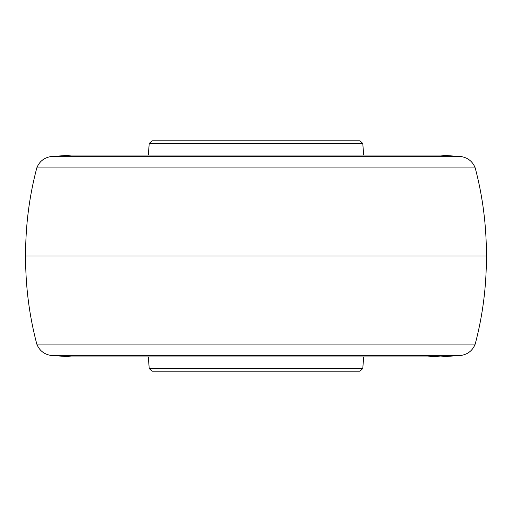 <?xml version="1.0" encoding="UTF-8"?>
<svg xmlns="http://www.w3.org/2000/svg" width="512" height="512" viewBox="0 0 512 512"><rect width="100%" height="100%" fill="white"/><g stroke="black" fill="none" stroke-linecap="round" stroke-linejoin="round"><path stroke-width="0.77" d="M475.206 344.083C472.742 350.298 468.23 354.048 461.67 355.334L50.33 355.334C43.77 354.048 39.258 350.298 36.794 344.083L475.206 344.083C482.797 315.347 486.528 285.984 486.4 256L25.6 256C25.472 226.016 29.203 196.653 36.794 167.917C39.258 161.702 43.77 157.952 50.33 156.666L71.398 155.078L440.582 155.078M256 371.2L359.898 371.2L362.771 368.544L149.229 368.544L152.102 371.2L256 371.2L175.36 371.2M363.686 155.078L362.771 143.456L149.229 143.456L152.102 140.8L256 140.8L175.36 140.8M256 140.8L359.898 140.8L362.771 143.456M36.794 167.917L475.206 167.917C472.742 161.702 468.23 157.952 461.67 156.666L50.33 156.666M419.93 355.418L440.602 356.922L461.67 355.334M71.411 356.922L440.602 356.922M362.771 368.544L363.686 356.922M149.229 143.456L148.314 155.078M149.229 368.544L148.314 356.922M36.794 344.083C29.203 315.347 25.472 285.984 25.6 256M50.33 355.334L71.398 356.922M475.206 167.917C482.797 196.653 486.528 226.016 486.4 256M461.67 156.666L440.602 155.078"/></g></svg>
